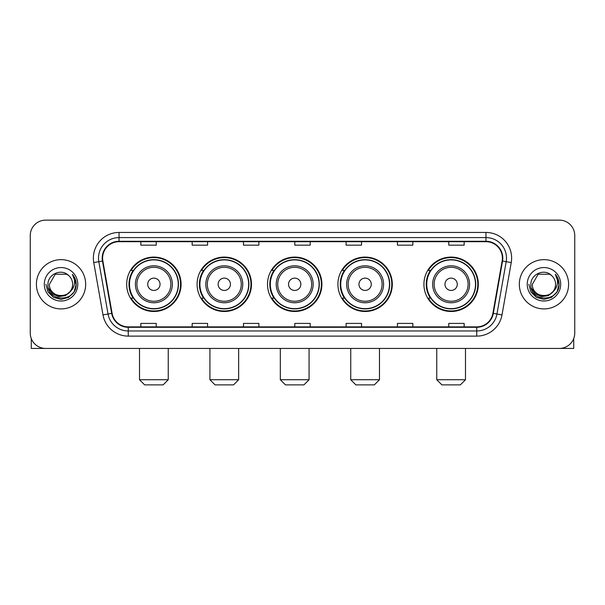 <?xml version="1.0" encoding="UTF-8"?>
<svg xmlns="http://www.w3.org/2000/svg" width="605" height="605" viewBox="0 0 605 605"><rect width="100%" height="100%" fill="white"/><g stroke="black" fill="none" stroke-linecap="round" stroke-linejoin="round"><path stroke-width="0.91" d="M423.923 284.282A27.202 27.202 0 0 0 451.118 311.484A27.202 27.202 0 0 0 478.321 284.282A27.202 27.202 0 0 0 451.118 257.08A27.202 27.202 0 0 0 423.923 284.282M337.908 284.282A27.202 27.202 0 0 0 365.11 311.484A27.202 27.202 0 0 0 392.312 284.282A27.202 27.202 0 0 0 365.11 257.08A27.202 27.202 0 0 0 337.908 284.282M267.501 284.282A27.202 27.202 0 0 0 294.703 311.484A27.202 27.202 0 0 0 321.898 284.282A27.202 27.202 0 0 0 294.703 257.08A27.202 27.202 0 0 0 267.501 284.282M197.086 284.282A27.202 27.202 0 0 0 224.289 311.484A27.202 27.202 0 0 0 251.491 284.282A27.202 27.202 0 0 0 224.289 257.08A27.202 27.202 0 0 0 197.086 284.282M126.679 284.282A27.202 27.202 0 0 0 153.882 311.484A27.202 27.202 0 0 0 181.076 284.282A27.202 27.202 0 0 0 153.882 257.08A27.202 27.202 0 0 0 126.679 284.282M133.206 298.136A24.888 24.888 0 0 1 133.206 270.427M203.613 298.136A24.888 24.888 0 0 1 203.613 270.427M274.02 298.136A24.888 24.888 0 0 1 274.02 270.427M344.434 298.136A24.888 24.888 0 0 1 344.434 270.427M430.442 298.136A24.888 24.888 0 0 1 430.442 270.427M30.25 235.526L30.25 333.037A15.397 15.397 0 0 0 45.647 348.435L559.353 348.435A15.397 15.397 0 0 0 574.75 333.037L574.75 235.526A15.397 15.397 0 0 0 559.353 220.129L45.647 220.129A15.397 15.397 0 0 0 30.25 235.526L30.25 333.037M36.406 284.282A24.631 24.631 0 0 0 61.044 308.913A24.631 24.631 0 0 0 85.676 284.282A24.631 24.631 0 0 0 61.044 259.651A24.631 24.631 0 0 0 36.406 284.282A24.631 24.631 0 0 0 61.044 308.913A24.631 24.631 0 0 0 85.676 284.282A24.631 24.631 0 0 0 61.044 259.651A24.631 24.631 0 0 0 36.406 284.282M519.324 284.282A24.631 24.631 0 0 0 543.955 308.913A24.631 24.631 0 0 0 568.594 284.282A24.631 24.631 0 0 0 543.955 259.651A24.631 24.631 0 0 0 519.324 284.282A24.631 24.631 0 0 0 543.955 308.913A24.631 24.631 0 0 0 568.594 284.282A24.631 24.631 0 0 0 543.955 259.651A24.631 24.631 0 0 0 519.324 284.282M102.608 258.108A16.426 16.426 0 0 1 119.034 241.69L485.966 241.69A16.426 16.426 0 0 1 502.142 260.959L492.909 313.307A16.426 16.426 0 0 1 476.74 326.874L128.26 326.874A16.426 16.426 0 0 1 112.091 313.307L102.858 260.959A16.426 16.426 0 0 1 102.608 258.108M102.2 258.108A16.834 16.834 0 0 0 102.457 261.035L111.683 313.375A16.834 16.834 0 0 0 128.26 327.29L476.74 327.29A16.834 16.834 0 0 0 493.317 313.375L502.543 261.035A16.834 16.834 0 0 0 485.966 241.274L119.034 241.274A16.834 16.834 0 0 0 102.2 258.108M93.76 262.562A25.66 25.66 0 0 1 119.034 232.449L485.966 232.449A25.66 25.66 0 0 1 511.24 262.562L502.006 314.91A25.66 25.66 0 0 1 476.74 336.115L128.26 336.115A25.66 25.66 0 0 1 102.994 314.91L93.76 262.562L98.819 261.67A20.525 20.525 0 0 1 119.034 237.584L485.966 237.584A20.525 20.525 0 0 1 506.181 261.67L496.955 314.018A20.525 20.525 0 0 1 476.74 330.98L128.26 330.98A20.525 20.525 0 0 1 108.045 314.018L98.819 261.67A20.525 20.525 0 0 1 98.502 258.108M559.353 220.129L45.647 220.129M45.647 348.435L559.353 348.435M574.75 333.037L574.75 235.526M493.317 313.375L496.955 314.018L506.181 261.67L511.24 262.562M294.801 241.69L294.801 245.161L310.199 245.161L310.199 241.69M243.482 241.69L243.482 245.161L258.88 245.161L258.88 241.69M192.163 241.69L192.163 245.161L207.56 245.161L207.56 241.69M140.844 241.69L140.844 245.161L156.241 245.161L156.241 241.69M346.12 241.69L346.12 245.161L361.518 245.161L361.518 241.69M397.44 241.69L397.44 245.161L412.837 245.161L412.837 241.69M448.759 241.69L448.759 245.161L464.156 245.161L464.156 241.69M310.199 326.874L310.199 323.403L294.801 323.403L294.801 326.874M258.88 326.874L258.88 323.403L243.482 323.403L243.482 326.874M207.56 326.874L207.56 323.403L192.163 323.403L192.163 326.874M156.241 326.874L156.241 323.403L140.844 323.403L140.844 326.874M361.518 326.874L361.518 323.403L346.12 323.403L346.12 326.874M412.837 326.874L412.837 323.403L397.44 323.403L397.44 326.874M464.156 326.874L464.156 323.403L448.759 323.403L448.759 326.874M69.93 291.731C63.775 300.057 48.839 294.733 49.444 284.282C48.733 299.241 73.349 299.241 72.638 284.282C73.349 299.241 48.733 299.241 49.444 284.282L55.244 274.239L66.837 274.239L68.637 275.517C61.521 268.06 47.818 274.201 47.946 284.282C46.645 302.19 75.67 302.651 76.139 285.152L76.169 284.282C76.124 280.478 74.861 277.135 72.373 274.262C74.264 277.362 74.929 280.705 74.37 284.282C73.825 287.322 72.35 289.81 69.93 291.731A11.601 11.601 0 0 0 72.638 284.282C73.349 299.241 48.733 299.241 49.444 284.282L55.244 274.239M72.638 284.282A11.601 11.601 0 0 0 68.637 275.517M70.672 291.111L65.431 295.641L58.572 296.601L52.257 293.743L48.309 288.041M44.309 284.282A16.728 16.728 0 0 0 61.044 301.01A16.728 16.728 0 0 0 77.773 284.282A16.728 16.728 0 0 0 61.044 267.554A16.728 16.728 0 0 0 44.309 284.282M72.373 274.262L76.162 284.721L75.459 279.699L76.162 284.721L75.459 279.699L76.162 284.721L72.487 274.39L76.162 284.721L72.487 274.39L76.169 284.282L74.143 291.844L68.607 297.38L61.044 299.407L53.482 297.38L47.939 291.844L45.919 284.282M72.487 274.39L76.162 284.728M31.278 338.566L31.278 348.435L90.81 348.435M163.116 384.871L144.64 384.871L139.513 379.736L168.25 379.736L163.116 384.871M160.038 284.282A6.156 6.156 0 0 0 153.882 278.126A6.156 6.156 0 0 0 147.718 284.282A6.156 6.156 0 0 0 153.882 290.438A6.156 6.156 0 0 0 160.038 284.282M172.357 284.282A18.475 18.475 0 0 0 153.882 265.807A18.475 18.475 0 0 0 135.407 284.282A18.475 18.475 0 0 0 153.882 302.757A18.475 18.475 0 0 0 172.357 284.282A18.475 18.475 0 0 1 153.882 302.757A18.475 18.475 0 0 1 135.407 284.282M178.256 284.282A24.374 24.374 0 0 0 153.882 259.908A24.374 24.374 0 0 0 129.5 284.282A24.374 24.374 0 0 0 153.882 308.656A24.374 24.374 0 0 0 178.256 284.282M180.562 284.282A26.688 26.688 0 0 1 131.073 298.136L133.546 298.136A24.608 24.608 0 0 0 170.156 302.734A24.608 24.608 0 0 0 170.156 265.829A24.608 24.608 0 0 0 133.546 270.427L131.073 270.427A26.688 26.688 0 0 1 180.562 284.282M233.53 384.871L215.055 384.871L209.92 379.736L238.657 379.736L233.53 384.871M230.445 284.282A6.156 6.156 0 0 0 224.289 278.126A6.156 6.156 0 0 0 218.133 284.282A6.156 6.156 0 0 0 224.289 290.438A6.156 6.156 0 0 0 230.445 284.282M242.764 284.282A18.475 18.475 0 0 0 224.289 265.807A18.475 18.475 0 0 0 205.813 284.282A18.475 18.475 0 0 0 224.289 302.757A18.475 18.475 0 0 0 242.764 284.282A18.475 18.475 0 0 1 224.289 302.757A18.475 18.475 0 0 1 205.813 284.282M248.663 284.282A24.374 24.374 0 0 0 224.289 259.908A24.374 24.374 0 0 0 199.915 284.282A24.374 24.374 0 0 0 224.289 308.656A24.374 24.374 0 0 0 248.663 284.282M250.977 284.282A26.688 26.688 0 0 1 201.48 298.136L203.953 298.136A24.608 24.608 0 0 0 240.571 302.734A24.608 24.608 0 0 0 240.571 265.829A24.608 24.608 0 0 0 203.953 270.427L201.48 270.427A26.688 26.688 0 0 1 250.977 284.282M303.937 384.871L285.462 384.871L280.327 379.736L309.072 379.736L303.937 384.871M300.859 284.282A6.156 6.156 0 0 0 294.703 278.126A6.156 6.156 0 0 0 288.54 284.282A6.156 6.156 0 0 0 294.703 290.438A6.156 6.156 0 0 0 300.859 284.282M313.171 284.282A18.475 18.475 0 0 0 294.703 265.807A18.475 18.475 0 0 0 276.228 284.282A18.475 18.475 0 0 0 294.703 302.757A18.475 18.475 0 0 0 313.171 284.282A18.475 18.475 0 0 1 294.703 302.757A18.475 18.475 0 0 1 276.228 284.282M319.077 284.282A24.374 24.374 0 0 0 294.703 259.908A24.374 24.374 0 0 0 270.322 284.282A24.374 24.374 0 0 0 294.703 308.656A24.374 24.374 0 0 0 319.077 284.282M321.384 284.282A26.688 26.688 0 0 1 271.895 298.136L274.368 298.136A24.608 24.608 0 0 0 310.978 302.734A24.608 24.608 0 0 0 310.978 265.829A24.608 24.608 0 0 0 274.368 270.427L271.895 270.427A26.688 26.688 0 0 1 321.384 284.282M374.344 384.871L355.869 384.871L350.741 379.736L379.479 379.736L374.344 384.871M371.266 284.282A6.156 6.156 0 0 0 365.11 278.126A6.156 6.156 0 0 0 358.954 284.282A6.156 6.156 0 0 0 365.11 290.438A6.156 6.156 0 0 0 371.266 284.282M383.585 284.282A18.475 18.475 0 0 0 365.11 265.807A18.475 18.475 0 0 0 346.635 284.282A18.475 18.475 0 0 0 365.11 302.757A18.475 18.475 0 0 0 383.585 284.282A18.475 18.475 0 0 1 365.11 302.757A18.475 18.475 0 0 1 346.635 284.282M389.484 284.282A24.374 24.374 0 0 0 365.11 259.908A24.374 24.374 0 0 0 340.736 284.282A24.374 24.374 0 0 0 365.11 308.656A24.374 24.374 0 0 0 389.484 284.282M391.798 284.282A26.688 26.688 0 0 1 342.301 298.136L344.774 298.136A24.608 24.608 0 0 0 381.392 302.734A24.608 24.608 0 0 0 381.392 265.829A24.608 24.608 0 0 0 344.774 270.427L342.301 270.427A26.688 26.688 0 0 1 391.798 284.282M460.36 384.871L441.884 384.871L436.749 379.736L465.487 379.736L460.36 384.871M457.282 284.282A6.156 6.156 0 0 0 451.118 278.126A6.156 6.156 0 0 0 444.962 284.282A6.156 6.156 0 0 0 451.118 290.438A6.156 6.156 0 0 0 457.282 284.282M469.593 284.282A18.475 18.475 0 0 0 451.118 265.807A18.475 18.475 0 0 0 432.643 284.282A18.475 18.475 0 0 0 451.118 302.757A18.475 18.475 0 0 0 469.593 284.282A18.475 18.475 0 0 1 451.118 302.757A18.475 18.475 0 0 1 432.643 284.282M475.5 284.282A24.374 24.374 0 0 0 451.118 259.908A24.374 24.374 0 0 0 426.744 284.282A24.374 24.374 0 0 0 451.118 308.656A24.374 24.374 0 0 0 475.5 284.282M477.806 284.282A26.688 26.688 0 0 1 428.317 298.136L430.79 298.136A24.608 24.608 0 0 0 467.4 302.734A24.608 24.608 0 0 0 467.4 265.829A24.608 24.608 0 0 0 430.79 270.427L428.317 270.427A26.688 26.688 0 0 1 477.806 284.282M573.721 338.566L573.721 348.435L514.189 348.435M555.556 284.282C556.267 299.241 531.651 299.241 532.362 284.282L538.163 274.239L549.756 274.239L551.556 275.517C544.439 268.06 530.736 274.201 530.865 284.282C529.557 302.19 558.589 302.651 559.058 285.152L559.08 284.282C559.043 280.478 557.772 277.135 555.284 274.262C557.182 277.362 557.848 280.705 557.288 284.282C556.744 287.322 555.261 289.81 552.849 291.731A11.601 11.601 0 0 0 555.556 284.282C556.267 299.241 531.651 299.241 532.362 284.282C531.651 299.241 556.267 299.241 555.556 284.282A11.601 11.601 0 0 0 551.556 275.517M552.849 291.731C546.686 300.057 531.757 294.733 532.362 284.282M553.583 291.111L548.349 295.641L541.483 296.601L535.168 293.743L531.228 288.041M527.227 284.282A16.728 16.728 0 0 0 543.955 301.01A16.728 16.728 0 0 0 560.691 284.282A16.728 16.728 0 0 0 543.955 267.554A16.728 16.728 0 0 0 527.227 284.282M555.284 274.262L559.08 284.721L558.37 279.699L559.08 284.721L558.37 279.699L559.08 284.721L555.398 274.39L559.08 284.721L555.398 274.39L559.08 284.282L557.061 291.844L551.518 297.38L543.955 299.407L536.393 297.38L530.857 291.844L528.83 284.282M555.398 274.39L559.08 284.728M485.966 232.449L485.966 241.274M98.819 261.67L102.457 261.035M128.26 336.115L128.26 327.29M476.74 327.29L476.74 336.115M102.994 314.91L111.683 313.375M502.543 261.035L506.181 261.67M119.034 232.449L119.034 241.274M496.955 314.018L502.006 314.91M170.852 284.282A16.97 16.97 0 0 0 153.882 267.312A16.97 16.97 0 0 0 136.904 284.282A16.97 16.97 0 0 0 153.882 301.252A16.97 16.97 0 0 0 170.852 284.282M241.259 284.282A16.97 16.97 0 0 0 224.289 267.312A16.97 16.97 0 0 0 207.318 284.282A16.97 16.97 0 0 0 224.289 301.252A16.97 16.97 0 0 0 241.259 284.282M311.673 284.282A16.97 16.97 0 0 0 294.703 267.312A16.97 16.97 0 0 0 277.725 284.282A16.97 16.97 0 0 0 294.703 301.252A16.97 16.97 0 0 0 311.673 284.282M382.08 284.282A16.97 16.97 0 0 0 365.11 267.312A16.97 16.97 0 0 0 348.14 284.282A16.97 16.97 0 0 0 365.11 301.252A16.97 16.97 0 0 0 382.08 284.282M468.096 284.282A16.97 16.97 0 0 0 451.118 267.312A16.97 16.97 0 0 0 434.148 284.282A16.97 16.97 0 0 0 451.118 301.252A16.97 16.97 0 0 0 468.096 284.282M168.25 348.435L168.25 379.736M139.513 348.435L139.513 379.736M238.657 348.435L238.657 379.736M209.92 348.435L209.92 379.736M309.072 348.435L309.072 379.736M280.327 348.435L280.327 379.736M379.479 348.435L379.479 379.736M350.741 348.435L350.741 379.736M465.487 348.435L465.487 379.736M436.749 348.435L436.749 379.736"/></g></svg>

